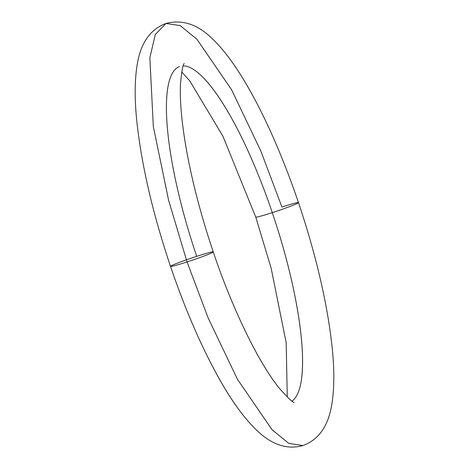 <?xml version="1.0" encoding="UTF-8"?>
<svg xmlns="http://www.w3.org/2000/svg" width="469" height="469" viewBox="0 0 469 469"><rect width="100%" height="100%" fill="white"/><g stroke="black" fill="none" stroke-linecap="round" stroke-linejoin="round"><path stroke-width="0.7" d="M179.48 66.534A176.76 42.755 72 0 0 196.71 256.361A22.565 1.131 161.3 0 1 213.248 251.9A22.565 1.131 161.3 0 1 187.061 261.942L208.177 318.023L237.425 379.257L272.108 429.797L288.816 443.393L303.009 445.55L288.816 443.393L272.108 429.797L237.425 379.257L208.177 318.023L187.061 261.942A22.565 1.131 -18.7 0 0 213.248 251.9C232.753 310.156 259.304 363.745 279.231 388.103C287.943 397.958 292.926 402.707 294.18 402.349M183.238 65.859A176.76 42.755 -108 0 1 272.29 212.639A22.565 1.131 -18.7 0 0 298.477 202.596C273.562 129.421 241.265 65.508 211.531 38.007C197.209 24.142 182.031 19.288 165.991 23.45L155.309 34.507L149.846 57.81L153.345 126.7L168.611 200.333L187.061 261.942L168.611 200.333L153.345 126.7L149.846 57.81L155.309 34.507L165.991 23.45L180.184 25.607L196.892 39.203L231.575 89.743L260.823 150.977L281.939 207.058A22.565 1.131 161.3 0 1 298.477 202.596A22.565 1.131 161.3 0 1 272.29 212.639A176.76 42.755 -108 0 1 301.544 378.641M292.058 401.101A176.76 42.755 72 0 0 272.29 212.639A22.565 1.131 161.3 0 1 255.752 217.1A22.565 1.131 -18.7 0 0 255.752 217.1A22.565 1.131 -18.7 0 0 272.29 212.639A176.76 42.755 72 0 0 203.429 77.766M165.991 23.45C150.561 29.195 141.04 42.486 137.423 63.333C134.656 79.138 134.445 98.361 136.796 121.002C141.462 164.818 152.701 213.284 170.511 266.386A22.565 1.131 -18.7 0 0 170.523 266.404A22.565 1.131 -18.7 0 0 187.061 261.942A22.565 1.131 161.3 0 1 170.523 266.404A22.565 1.131 161.3 0 1 196.71 256.361M170.511 266.386C185.507 310.46 202.145 348.619 220.418 380.863C232.372 401.939 244.39 418.336 256.473 430.055C271.633 444.794 287.145 449.959 303.009 445.55C318.439 439.805 327.96 426.514 331.577 405.667C334.344 389.862 334.555 370.639 332.204 347.998C327.538 304.182 316.299 255.716 298.489 202.614M213.254 251.917C201.465 216.907 192.624 183.42 186.738 151.458C181.755 123.599 179.668 101.111 180.483 83.998C181.743 70.854 182.992 64.048 184.217 63.596L184.17 63.667M287.268 397.073L286.178 342.663L271.152 268.192L255.746 217.083L222.91 136.192L189.769 80.897L181.726 71.927"/></g></svg>
